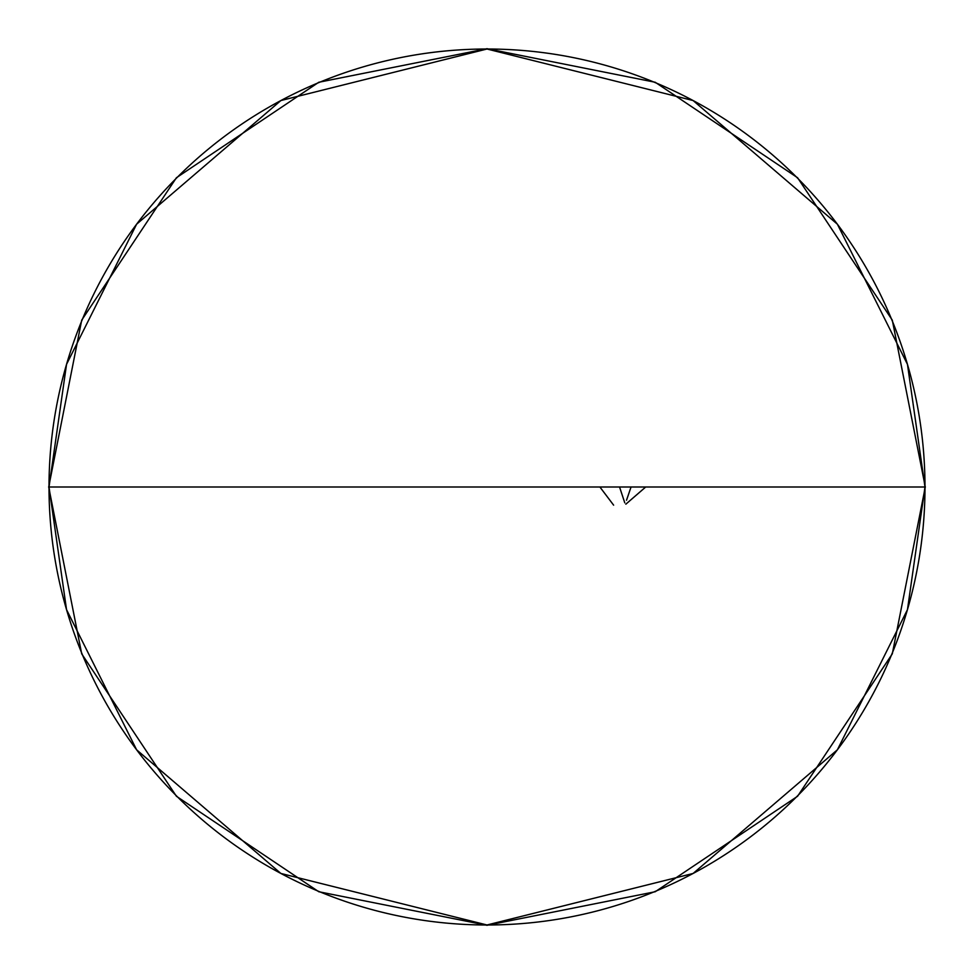 <?xml version="1.0" encoding="UTF-8"?>
<svg xmlns="http://www.w3.org/2000/svg" width="974" height="974" viewBox="0 0 974 974"><rect width="100%" height="100%" fill="white"/><g stroke="black" fill="none" stroke-linecap="round" stroke-linejoin="round"><path stroke-width="1.46" d="M924.983 487L49.017 487L66.536 609.639L136.616 749.797L280.889 873.459L487 924.983L693.111 873.459L837.384 749.797L907.464 609.639L924.983 487A437.983 437.983 0 0 1 487 924.983A437.983 437.983 0 0 1 49.017 487L49.017 487A437.983 437.983 0 0 1 487 49.017A437.983 437.983 0 0 1 924.983 487L907.464 364.361L837.384 224.203L693.111 100.541L487 49.017L280.889 100.541L136.616 224.203L66.536 364.361L49.017 487L924.983 487M645.701 487L625.844 504.179M624.784 502.84L619.549 487M631.055 487L626.526 500.222M599.899 487L613.62 505.153M48.7 487L81.706 653.858L176.416 796.257L318.778 891.734L487 925.3L655.234 891.734L797.584 796.257L892.294 653.858L925.3 487L892.294 320.142L797.584 177.743L655.234 82.266L487 48.7L318.778 82.266L176.416 177.743L81.706 320.142L48.7 487"/></g></svg>
